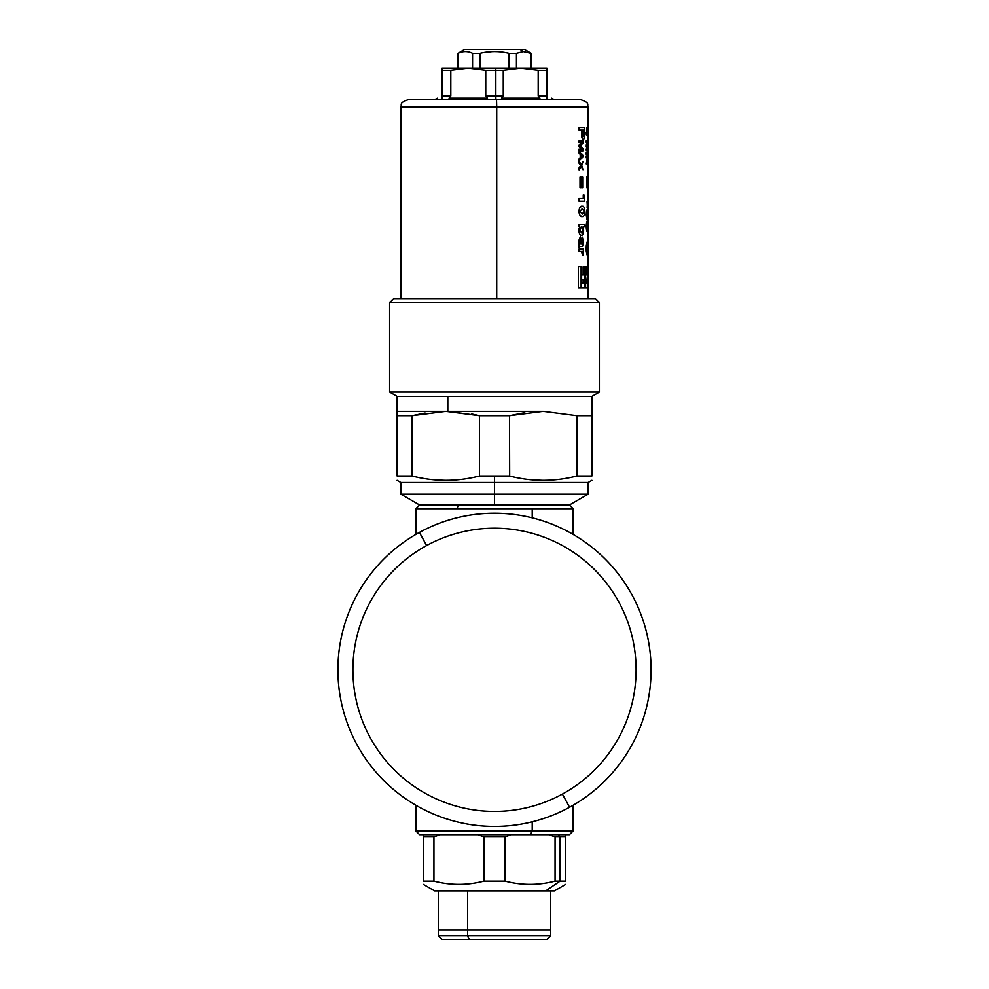 <?xml version="1.0" encoding="UTF-8"?>
<svg xmlns="http://www.w3.org/2000/svg" width="989" height="989" viewBox="0 0 989 989"><rect width="100%" height="100%" fill="white"/><g stroke="black" fill="none" stroke-linecap="round" stroke-linejoin="round"><path stroke-width="1.48" d="M550.688 890.854L550.688 935.804L546.942 939.55L469.355 939.55L467.562 935.804L438.312 935.804L438.312 930.043L467.562 930.043L467.562 935.804L550.688 935.804L467.562 935.804L467.562 890.854L467.562 930.043L550.688 930.043L438.312 930.043L438.312 890.854L545.693 890.854L560.083 881.112L565.683 881.112C565.683 885.415 565.683 885.415 565.683 881.112L560.083 881.112L545.693 890.854L434.567 890.854L423.317 884.364M565.683 884.364L554.433 890.854L545.693 890.854M505.119 881.112C521.759 885.415 538.412 885.415 555.064 881.112L560.083 881.112L560.083 836.904L565.683 836.904L565.683 881.112L565.683 834.654L565.683 836.904L560.083 836.904L560.083 881.112L555.064 881.112C538.412 885.415 521.759 885.415 505.119 881.112L505.119 836.904L510.893 834.654L505.119 836.904L505.119 881.112L483.881 881.112L505.119 881.112M423.317 881.112C423.317 885.415 423.317 885.415 423.317 881.112C423.317 885.415 423.317 885.415 423.317 881.112L433.936 881.112C450.588 885.415 467.241 885.415 483.881 881.112C467.241 885.415 450.588 885.415 433.936 881.112L423.317 881.112L423.317 836.904L423.317 881.112M549.291 834.654L555.064 836.904L555.064 881.112L555.064 836.904L560.083 836.904L558.167 834.654L560.083 836.904L555.064 836.904L549.291 834.654M423.317 834.654L423.317 836.904L433.936 836.904L433.936 881.112L433.936 836.904L439.709 834.654L433.936 836.904L423.317 836.904L423.317 834.654L530.425 834.654L419.571 834.654L415.825 830.908L532.218 830.908L530.425 834.654L532.218 830.908L573.175 830.908L415.825 830.908L415.825 805.219M478.107 834.654L483.881 836.904L483.881 881.112L483.881 836.904L505.119 836.904L483.881 836.904L478.107 834.654M438.312 935.804L467.562 935.804L469.355 939.55L442.058 939.55L438.312 935.804M573.175 805.219L573.175 830.908L569.429 834.654L530.425 834.654M469.355 939.55L519.645 939.55M532.218 821.81L532.218 830.908L532.218 821.81M532.218 508.742L573.175 508.742L532.218 508.742L532.218 517.84L532.218 508.742L456.782 508.742L532.218 508.742M397.096 480.345L400.842 482.508L494.5 482.508L400.842 482.508L400.842 494.179L494.5 494.179L400.842 494.179L419.571 504.983L458.575 504.983L419.571 504.983L415.825 508.742L456.782 508.742L415.825 508.742L415.825 534.431M458.575 504.983L456.782 508.742L458.575 504.983L569.429 504.983L458.575 504.983M569.577 807.247A156.596 156.596 0 0 0 631.922 594.748A156.596 156.596 0 0 0 419.423 532.403A156.596 156.596 0 0 0 357.078 744.902A156.596 156.596 0 0 0 569.577 807.247L562.395 794.093A141.612 141.612 0 0 0 618.768 601.93A141.612 141.612 0 0 0 426.605 545.557L419.423 532.403A156.596 156.596 0 0 1 631.922 594.748A156.596 156.596 0 0 1 569.577 807.247A156.596 156.596 0 0 1 357.078 744.902A156.596 156.596 0 0 1 419.423 532.403L426.605 545.557A141.612 141.612 0 0 0 370.232 737.707A141.612 141.612 0 0 0 562.395 794.093L569.577 807.247M494.5 494.179L494.5 504.983L494.5 494.179L588.158 494.179L494.5 494.179L494.5 482.508L494.5 494.179M494.5 482.508L588.158 482.508L494.5 482.508L494.5 476.018L494.5 482.508M426.605 545.557A141.612 141.612 0 0 1 618.768 601.93A141.612 141.612 0 0 1 562.395 794.093A141.612 141.612 0 0 1 370.232 737.707A141.612 141.612 0 0 1 426.605 545.557M448.165 480.333L443.443 480.333M425.072 413.006L412.079 415.664L397.096 415.664L397.096 411.337L397.096 476.018L397.096 415.664L412.079 415.664L412.079 476.018L412.079 415.664L445.804 411.337L479.517 415.664L479.517 476.018C457.042 481.779 434.567 481.779 412.079 476.018L397.096 476.018C397.096 481.779 397.096 481.779 397.096 476.018C397.096 481.779 397.096 481.779 397.096 476.018L412.079 476.018C434.567 481.779 457.042 481.779 479.517 476.018L509.483 476.018C531.958 481.779 554.446 481.779 576.921 476.018L591.904 476.018C591.904 481.779 591.904 481.779 591.904 476.018L591.904 411.337L591.904 476.018L576.921 476.018L576.921 415.664L591.904 415.664L576.921 415.664L576.921 476.018C554.446 481.779 531.958 481.779 509.483 476.018L479.517 476.018L479.517 415.664L509.483 415.664L509.681 476.068M545.557 480.333L543.196 480.345M524.763 412.66L509.483 415.664L479.517 415.664L471.543 413.897M435.964 479.974L445.124 480.345M533.368 479.974L542.528 480.345M591.904 413.241L591.904 415.664M509.483 476.018L509.483 415.664L543.196 411.337L576.921 415.664L543.196 411.337L509.483 415.664L524.355 412.722M479.517 415.664L447.807 411.337L541.193 411.337M543.196 411.337L397.096 411.337L397.096 415.664L397.096 411.337L445.792 411.337L412.079 415.664M447.807 396.354L591.904 396.354L447.807 396.354L447.807 411.337L447.807 396.354L397.121 396.354L447.807 396.354M393.375 298.95L595.65 298.95L393.375 298.95L389.641 302.696L599.396 302.696L389.641 302.696L393.375 298.95L389.604 302.696L389.604 392.027L397.096 396.354L389.641 392.027L599.396 392.027L389.641 392.027L397.121 396.354L397.096 411.337M496.713 298.95L496.713 107.146L588.158 107.146L496.713 107.146L496.713 298.95M581.792 177.13L581.792 187.786L582.682 187.786L582.682 177.13L581.866 177.13L581.866 187.786L581.792 177.13M580.011 177.13L580.011 187.786L581.013 187.786L581.013 177.13L580.086 177.13L580.086 187.786L580.011 177.13M579.022 140.97L579.022 142.54L582.2 142.54L579.097 145.185L579.097 146.545L582.2 149.191L579.097 149.191L579.097 150.761L582.991 150.761L582.991 148.461L580.048 145.927L582.991 143.294L582.991 140.97L579.097 140.97L579.097 142.54L579.022 140.97M582.125 142.54L579.022 145.185L579.022 146.545L582.125 149.191L579.022 146.545L579.022 145.185L582.125 142.54M579.022 149.191L579.097 150.761L579.022 149.191M580.172 157.993L579.022 158.883L579.097 160.651L582.991 157.016L582.991 155.261L579.097 151.638L579.097 153.344L580.246 154.235L580.246 157.993L580.172 154.235L580.246 157.993L579.097 158.883L579.022 160.651L579.022 158.883L580.172 157.993M579.022 151.638L579.022 153.344L580.246 154.235L579.022 153.344L579.022 151.638M581.186 166.56L582.991 169.675L581.755 165.596L582.991 161.479L581.272 164.594L579.109 161.256L579.109 163.148L580.741 165.534L579.109 167.895L579.109 169.898L581.272 166.56L582.991 169.675L581.186 166.56M582.917 161.479L581.186 164.594L582.917 161.479M579.022 161.256L579.022 163.148L580.654 165.534L579.022 167.895L579.109 169.898L579.022 167.895L580.741 165.534L579.022 163.148L579.022 161.256M587.33 177.08L587.664 187.737L587.33 177.08M586.65 177.08L587.095 187.737L586.65 177.08M587.07 201.657L587.466 207.814L587.07 201.657M587.961 134.949L588.158 127.519L588.035 132.303L586.316 132.303L586.316 134.949L588.035 134.949L587.961 139.746L587.961 134.949M587.961 127.519L587.961 132.303L587.961 127.519M586.242 132.303L586.316 134.949L586.242 132.303M586.242 140.871L586.242 142.441L587.515 142.441L586.316 145.086L587.515 149.079L586.316 149.079L586.316 150.662L587.763 150.662L586.712 145.816L587.763 140.871L586.316 140.871L586.316 142.441L586.242 140.871M587.441 142.441L586.242 145.086L587.441 149.079L586.242 146.446L587.441 142.441M586.242 149.079L586.316 150.662L586.242 149.079M586.242 152.64L586.242 154.284L587.763 154.284L587.763 152.64L586.316 152.64L586.316 154.284L586.242 152.64M586.242 156.237L586.242 157.807L587.466 157.807L586.316 163.89L587.763 163.89L587.763 162.32L586.798 162.32L587.689 162.32L586.798 162.32L587.763 156.237L586.316 156.237L586.316 157.807L586.242 156.237M587.392 157.807L586.242 163.89L587.392 157.807M579.022 198.517L579.022 201.15L584.684 201.15L583.955 194.87L583.337 198.517L579.097 198.517L579.097 201.15L579.022 198.517M583.25 194.87L583.25 198.517L583.25 194.87M580.123 215.59L582.175 216.504C580.531 216.987 579.43 215.281 578.874 211.386C579.43 207.492 580.531 205.786 582.175 206.268L580.11 207.183M579.047 228.397L578.874 230.561L579.801 226.778L578.961 230.561C579.27 233.837 580.11 235.407 581.483 235.283L582.855 234.344M578.874 230.561C579.183 233.824 580.024 235.394 581.396 235.283L581.396 235.283C580.024 235.407 579.183 233.837 578.874 230.561L578.874 230.561M583.077 233.861L583.016 226.864L584.771 226.864L584.771 224.454L579.097 224.454L579.097 226.741L579.022 224.454L579.022 226.741L579.715 226.778M582.867 241.934L582.336 244.196L582.237 237.113L582.731 240.315M580.345 236.717L578.874 240.451L579.01 247.621L580.222 246.459L582.496 246.459L583.597 242.082L582.323 237.113L582.41 244.196L580.419 236.717L578.961 240.451L579.01 247.621L579.591 244.246L578.874 240.451L580.345 236.717M582.731 254.42L582.694 255.459L583.572 255.459L582.768 251.354L583.498 251.317L583.498 249.055L579.097 249.055L579.097 251.466L581.396 251.466L582.731 254.42M579.022 249.055L579.097 251.466L579.022 249.055M581.544 130.14L581.544 134.158C581.656 137.607 582.224 139.325 583.25 139.288L583.325 139.288C584.215 139.424 584.697 137.706 584.771 134.158L584.771 127.494L579.097 127.494L579.097 130.14L581.619 130.14L581.619 134.158C581.779 137.718 582.348 139.437 583.325 139.288L583.25 139.288C582.261 139.437 581.693 137.718 581.544 134.158L581.544 130.14M579.022 127.494L579.097 130.14L579.022 127.494M586.292 212.042L587.009 219.941L587.59 217.259L587.911 219.348L587.825 209.767L587.899 216.937L587.466 213.661L587.107 217.531L587.182 209.495L586.18 214.7L586.625 210.224M587.664 218.853L587.528 217.259M587.738 209.767L587.825 216.937L587.738 209.767M587.392 213.661L587.033 217.531M587.454 221.351C586.848 220.955 586.428 222.661 586.18 226.469C586.428 230.264 586.848 231.97 587.454 231.587C586.848 231.982 586.428 230.276 586.18 226.469L586.254 226.469C586.502 230.276 586.922 231.982 587.528 231.587L588.158 226.469L587.528 221.351C586.922 220.943 586.502 222.649 586.254 226.469L586.18 226.469C586.428 222.649 586.848 220.943 587.454 221.351L587.454 221.351M587.973 233.429L587.899 239.697L588.146 235.085M586.724 254.26L587.318 255.249L586.675 248.82L587.553 244.234L587.837 255.224L588.096 244.246M587.825 241.922L586.823 242.713L587.553 241.588C586.86 241.736 586.428 244.147 586.242 248.82L587.318 255.249L586.168 248.82L586.329 252.084M586.329 245.42L586.168 248.82L586.329 245.42M587.392 282.928L587.392 287.935L588.232 287.935L588.232 266.733L588.232 271.74L588.232 266.733L587.466 266.733L587.392 282.928M587.392 266.733L587.466 271.74L587.392 266.733M587.911 271.74L587.911 274.967L587.911 271.74M587.466 274.967L587.54 279.974L587.466 274.967M587.911 279.974L587.911 282.928L587.911 279.974M585.191 282.928L585.191 287.935L587.342 287.935L587.342 266.733L586.329 266.733L586.329 274.855L585.352 274.855L586.329 282.928L585.278 282.928L585.278 287.935L585.191 282.928M586.254 266.733L586.254 274.855L586.254 266.733M585.265 274.855L585.352 279.862L585.265 274.855M586.254 279.862L586.254 282.928L586.254 279.862M581.421 282.928L581.421 287.935L585.018 287.935L585.018 266.733L583.201 266.733L583.201 274.855L581.619 274.855L581.619 279.862L583.201 279.862L583.201 282.928L581.507 282.928L581.507 287.935L581.421 282.928M583.114 266.733L583.114 274.855L583.114 266.733M581.544 274.855L581.619 279.862L581.544 274.855M583.114 279.862L583.114 282.928L583.114 279.862M578.318 266.733L578.318 287.935L581.112 287.935L581.112 266.733L578.392 266.733L578.392 287.935L578.318 266.733M400.842 298.95L400.842 107.146C402.288 104.747 398.283 103.004 408.333 99.654L496.527 99.654L496.713 107.146L400.842 107.146L496.713 107.146L496.527 99.654L580.667 99.654C590.717 103.004 586.712 104.747 588.158 107.146L588.158 139.746L588.035 134.949L586.316 134.949L586.316 132.303L588.035 132.303L588.158 127.519M582.2 142.54L579.097 142.54L579.097 140.97L582.991 140.97L582.991 143.294L580.048 145.902L582.991 148.461L582.991 150.761L579.097 150.761L579.097 149.191L582.2 149.191L579.097 146.545L579.097 145.185L582.2 142.564M588.158 134.912L588.171 132.266L588.171 134.912M586.737 132.266L586.737 127.494M587.454 151.07L587.726 152.64M587.726 154.284L587.726 155.829M587.849 155.829L588.035 151.07L588.035 156.311M588.158 156.311L588.171 149.426L588.171 156.311M588.158 161.491L588.171 159.835L588.171 161.491M587.454 161.491L588.096 161.491M588.096 159.835L587.454 159.835M582.249 216.504L582.249 216.504C583.695 216.974 584.536 215.268 584.771 211.386C584.536 207.505 583.695 205.799 582.249 206.268C580.605 205.786 579.517 207.492 578.961 211.386C579.517 215.281 580.605 216.987 582.249 216.504C580.605 216.987 579.517 215.281 578.961 211.386L578.961 211.386C579.517 207.492 580.605 205.786 582.249 206.268C583.695 205.799 584.536 207.505 584.771 211.386C584.536 215.268 583.695 216.974 582.249 216.504L582.175 216.504M582.768 251.354L583.572 255.459L582.781 255.459L581.396 251.466L579.097 251.466L579.097 249.055L583.498 249.055L583.498 251.317L582.768 251.317M587.132 211.906L587.107 217.531L587.466 213.661L587.899 216.937L587.825 209.767L588.158 214.675L587.911 219.348L587.59 217.259L587.083 219.941L586.18 214.7L587.083 219.941L586.254 214.7L587.083 211.906M587.268 216.987L587.367 215.874M586.675 248.82L587.318 255.249L586.242 248.82C586.428 244.147 586.86 241.736 587.553 241.588L587.837 255.224L588.072 248.82L587.837 252.591L587.515 244.234L588.072 248.82L586.848 245.989M588.183 226.469L588.158 223.613L588.183 226.469M587.849 231.71L588.047 230.35M588.183 248.845L588.158 245.631L588.183 248.845M588.171 144.233L588.158 141.81L588.171 144.233M587.923 141.946L588.047 144.345M587.886 145.556L587.701 140.871M587.614 146.075L587.417 144.035M587.763 146.149L588.096 144.233M585.575 269.465L585.451 266.733M581.866 187.786L581.866 177.13L582.682 177.13L582.682 187.786L581.866 187.786M580.086 187.786L580.086 177.13L581.013 177.13L581.013 187.786L580.086 187.786M582.991 155.261L582.991 157.016L579.097 160.651L579.097 158.883L580.246 157.993L580.246 154.235L579.097 153.344L579.097 151.638L582.991 155.261M580.79 154.68L580.79 157.56L582.397 156.151L580.716 154.68L582.397 156.114L580.79 157.56L580.79 154.68M582.991 161.479L581.755 165.596L582.991 169.675L581.272 166.56L579.109 169.898L579.109 167.895L580.741 165.534L579.109 163.148L579.109 161.256L581.272 164.594L582.991 161.479M587.404 187.737L587.664 177.08L587.404 187.737M586.737 187.737L587.095 177.08L586.737 187.737M587.466 201.657L587.145 207.814L587.466 201.657M587.763 140.871L586.712 145.791L587.763 150.662L586.316 150.662L586.316 149.079L587.515 149.079L586.316 146.446L587.515 142.441L586.316 142.441L586.316 140.871L587.763 140.871M587.763 152.64L587.763 154.284L586.316 154.284L586.316 152.64L587.763 152.64M587.763 156.237L586.798 162.295L587.763 162.32L587.763 163.89L586.316 163.89L587.466 157.844L586.316 157.807L586.316 156.237L587.763 156.237M583.955 194.87L584.684 201.15L579.097 201.15L579.097 198.517L583.337 198.517L583.955 194.87M582.249 214.094L584.178 211.386L582.249 208.679L579.9 211.386L582.249 214.094L579.9 211.386L582.249 208.679L584.178 211.386L582.175 208.679L584.178 211.386L582.249 214.094M584.771 224.454L584.771 226.864L583.016 226.864L583.597 230.165C583.485 233.664 582.781 235.37 581.483 235.283C580.11 235.407 579.27 233.837 578.961 230.561L579.801 226.778L579.097 226.741L579.097 224.454L584.771 224.454M581.495 226.778L582.954 229.844L581.495 226.778L579.851 229.844L581.495 232.872L582.954 229.844L581.495 232.872L579.851 229.844L581.495 226.778L582.954 229.844L581.408 226.778M580.222 246.459L579.097 247.621L578.961 240.451L580.419 236.717L582.41 244.196L582.323 237.113L583.597 242.082L582.496 246.459L580.222 246.459M581.507 244.048L580.469 239.128L579.851 241.341L580.766 244.048L581.507 244.048L580.766 244.048L579.851 241.341L580.469 239.128L581.507 244.048M584.771 127.494L584.771 134.158C584.697 137.706 584.215 139.424 583.325 139.288C582.348 139.437 581.779 137.718 581.619 134.158L581.619 130.14L579.097 130.14L579.097 127.494L584.771 127.494M582.447 130.14L583.325 136.655L584.128 130.14L582.447 130.14L584.128 130.14L584.128 134.047L584.054 130.14L582.447 130.14L584.054 130.14L583.325 136.655L582.447 130.14M587.528 231.587C586.922 231.982 586.502 230.276 586.254 226.469C586.502 222.649 586.922 220.943 587.528 221.351L588.158 226.469L587.528 231.587M587.528 229.176L587.528 223.761L586.65 226.469L587.528 229.176L586.65 226.469L587.528 223.761L588.059 226.469L587.454 223.761L587.528 229.176M587.825 236.569L587.973 234.813L587.825 236.569M588.232 287.935L587.466 287.935L587.466 266.733L588.232 266.733L588.232 287.935M587.342 266.733L587.342 287.935L585.278 287.935L585.278 282.928L586.329 282.928L585.352 274.855L586.329 274.855L586.329 266.733L587.342 266.733M585.018 266.733L585.018 287.935L581.507 287.935L581.507 282.928L583.201 282.928L583.201 279.862L581.619 279.862L581.619 274.855L583.201 274.855L583.201 266.733L585.018 266.733M581.112 266.733L581.112 287.935L578.392 287.935L578.392 266.733L581.112 266.733M539.932 98.146L538.189 95.908L546.942 95.908L546.942 98.146C552.925 98.146 552.925 98.146 546.942 98.146L546.942 68.179L546.942 95.908L538.189 95.908L539.932 98.146L501.522 98.146L539.932 98.146L538.189 95.908L538.189 70.343L538.189 95.908M503.253 95.908L501.522 98.146L503.253 95.908L503.253 70.343L520.721 68.179L538.189 70.343L546.942 70.343L538.189 70.343L520.721 68.179L503.253 70.343L503.253 95.908L495.823 95.908L503.253 95.908M495.909 99.654L495.823 95.908L495.909 99.654M485.747 95.908L495.823 95.908L495.823 70.343L503.253 70.343L495.823 70.343L495.823 95.908L485.747 95.908L485.747 70.343L495.823 70.343L495.736 68.179L546.942 68.179L495.736 68.179L495.823 70.343L485.747 70.343L485.747 95.908L487.478 98.146L485.747 95.908L487.478 98.146L449.068 98.146L487.478 98.146M450.811 95.908L449.068 98.146L450.811 95.908L450.811 70.343L468.279 68.179L485.747 70.343L468.279 68.179L495.736 68.179L468.279 68.179L450.811 70.343L450.811 95.908L442.058 95.908L450.811 95.908M442.058 98.146L442.058 70.343L450.811 70.343L442.058 70.343L442.058 68.179L442.058 98.146C436.075 98.146 436.075 98.146 442.058 98.146L442.058 95.908M580.716 157.56L582.323 156.151L580.716 157.56M582.175 214.094L584.103 211.386L582.175 214.094M581.408 232.872L582.867 229.844L582.595 231.747M581.421 244.048L580.382 239.128L581.421 244.048M583.25 136.655L584.054 134.047M587.454 229.176L587.973 226.469L587.454 229.176M587.899 238.324L588.022 236.569L587.899 238.324M583.98 135.481L583.733 136.334M503.253 70.343L520.721 68.179M442.058 68.179L442.058 70.343L442.058 68.179L468.279 68.179L442.058 68.179M516.431 68.179L530.957 68.179L516.431 68.179L516.431 53.344L516.431 68.179M458.043 68.179L472.569 68.179L458.043 68.179L458.043 53.344L458.043 68.179M509.026 68.179L509.026 53.344L516.431 53.344L523.305 51.613L530.957 53.344L530.957 68.179L531.217 53.344L523.305 51.613L516.431 53.344L509.026 53.344L509.026 68.179M457.783 68.179L458.043 53.344C462.877 51.045 467.723 51.045 472.569 53.344L472.569 68.179L472.569 53.344L479.974 53.344L479.974 68.179L479.974 53.344C489.654 51.045 499.346 51.045 509.026 53.344C499.346 51.045 489.654 51.045 479.974 53.344L472.569 53.344C467.723 51.045 462.877 51.045 458.043 53.344L464.533 49.45L520.09 49.45L523.305 51.613L520.09 49.45L524.467 49.45L531.217 53.344L531.217 68.179M483.72 52.578L492.176 51.663M520.09 49.45L468.91 49.45M591.904 480.345L588.158 482.508L588.158 494.179L569.429 504.983L573.175 508.742L573.175 534.431M595.65 298.95L599.396 302.696L599.396 392.027L591.904 396.354L591.904 411.337M588.158 298.95L588.158 287.935M588.158 266.733L588.158 251.255M588.158 246.422L588.158 236.841M588.158 236.297L588.158 226.827M588.158 226.11L588.158 215.021M588.158 214.316L588.158 139.746M551.442 98.146L554.433 99.654M437.558 98.146L434.567 99.654"/></g></svg>

